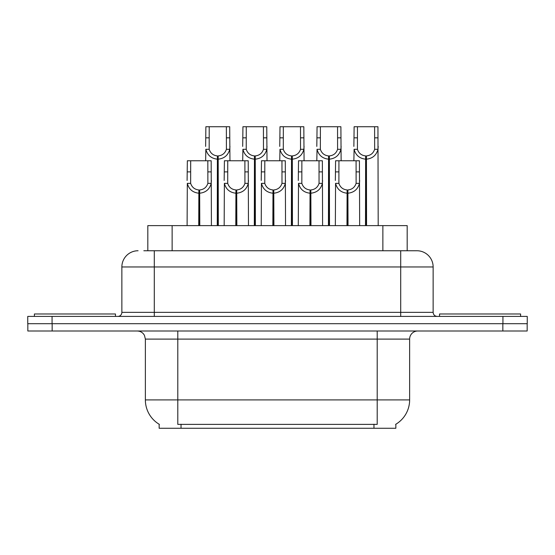 <?xml version="1.0" encoding="UTF-8"?>
<svg xmlns="http://www.w3.org/2000/svg" width="555" height="555" viewBox="0 0 555 555"><rect width="100%" height="100%" fill="white"/><g stroke="black" fill="none" stroke-linecap="round" stroke-linejoin="round"><path stroke-width="0.83" d="M143.835 250.749L154.29 250.749L143.835 250.749L147.817 250.749L147.817 225.621L407.183 225.621L407.183 250.749M395.847 424.235L395.847 428.273L159.153 428.273L159.153 424.235M159.389 424.381A28.374 28.374 0 0 1 145.368 399.905L177.794 399.905L177.794 424.381L377.206 424.381L377.206 399.905L409.632 399.905L409.632 339.105A8.103 8.103 0 0 1 417.735 331.002M145.368 399.905L145.368 339.105L144.46 335.373C142.871 332.577 140.477 331.12 137.265 331.002M395.611 424.381A28.374 28.374 0 0 0 409.632 399.905M52.149 331.002L527.167 331.002L527.167 323.704L27.833 323.704L27.833 331.002L52.149 331.002L52.149 323.704M138.077 250.749A16.213 16.213 0 0 0 121.864 266.962L121.864 312.354A4.051 4.051 0 0 1 117.806 316.412M416.923 250.749A16.213 16.213 0 0 1 433.136 266.962L154.29 266.962L154.29 250.749L416.68 250.749M433.136 266.962L433.136 312.354C433.379 314.817 434.731 316.17 437.194 316.412M52.066 316.412L27.75 316.412L27.75 323.704L52.066 323.704L52.066 316.412L502.934 316.412L502.934 323.704L527.25 323.704L527.25 316.412L502.934 316.412M346.972 225.621L347.118 189.956C342.955 189.526 340.215 187.326 338.89 183.351L338.932 160.77L359.418 160.77L359.661 225.621M346.972 193.196C340.93 192.509 337.128 189.234 335.567 183.351L335.345 225.621M335.345 180.451L335.595 160.77L338.932 160.77M347.895 225.621L347.895 189.956C352.057 189.526 354.798 187.326 356.116 183.351L356.081 160.77M347.895 189.956L348.034 225.621M347.118 189.956L347.118 225.621M359.661 180.451L359.446 183.351C357.878 189.234 354.076 192.509 348.034 193.196M365.502 225.621L365.648 155.913C361.485 155.476 358.745 153.277 357.42 149.309L357.462 126.727L377.948 126.727L378.198 225.621M365.502 159.153C359.46 158.466 355.658 155.185 354.097 149.309L353.875 160.77M353.875 146.402L354.125 126.727L357.462 126.727M366.425 225.621L366.425 155.913C370.587 155.476 373.328 153.277 374.646 149.309L374.611 126.727M366.425 155.913L366.564 225.621M365.648 155.913L365.648 225.621M378.198 146.402L377.976 149.309C376.408 155.185 372.606 158.466 366.564 159.153M115.461 316.412L115.461 313.977L34.396 313.977L34.396 316.412M520.604 316.412L520.604 313.977L439.539 313.977L439.539 316.412M309.912 225.621L310.058 189.956C305.895 189.526 303.148 187.326 301.83 183.351L301.865 160.77L322.358 160.77L322.601 225.621M309.912 193.196C303.869 192.509 300.068 189.234 298.507 183.351L298.285 225.621M298.285 180.451L298.534 160.77L301.865 160.77M310.835 225.621L310.835 189.956C314.997 189.526 317.738 187.326 319.056 183.351L319.021 160.77M310.835 189.956L310.973 225.621M310.058 189.956L310.058 225.621M322.601 180.451L322.379 183.351C320.818 189.234 317.016 192.509 310.973 193.196M272.852 225.621L272.991 189.956C268.828 189.526 266.088 187.326 264.77 183.351L264.804 160.77L285.291 160.77L285.541 225.621M272.852 193.196C266.809 192.509 263.008 189.234 261.447 183.351L261.225 225.621M261.225 180.451L261.474 160.77L264.804 160.77M273.768 225.621L273.768 189.956C277.93 189.526 280.677 187.326 281.995 183.351L281.961 160.77M273.768 189.956L273.913 225.621M272.991 189.956L272.991 225.621M285.541 180.451L285.319 183.351C283.758 189.234 279.956 192.509 273.913 193.196M235.792 225.621L235.93 189.956C231.768 189.526 229.028 187.326 227.71 183.351L227.744 160.77L248.231 160.77L248.48 225.621M235.792 193.196C229.749 192.509 225.947 189.234 224.38 183.351L224.165 225.621M224.165 180.451L224.407 160.77L227.744 160.77M236.707 225.621L236.707 189.956C240.87 189.526 243.61 187.326 244.935 183.351L244.894 160.77M236.707 189.956L236.853 225.621M235.93 189.956L235.93 225.621M248.48 180.451L248.258 183.351C246.698 189.234 242.896 192.509 236.853 193.196M198.732 225.621L198.87 189.956C194.708 189.526 191.968 187.326 190.643 183.351L190.684 160.77L211.171 160.77L211.42 225.621M198.732 193.196C192.689 192.509 188.88 189.234 187.319 183.351L187.097 225.621M187.097 180.451L187.347 160.77L190.684 160.77M199.647 225.621L199.647 189.956C203.81 189.526 206.55 187.326 207.875 183.351L207.834 160.77M199.647 189.956L199.793 225.621M198.87 189.956L198.87 225.621M211.42 180.451L211.198 183.351C209.637 189.234 205.836 192.509 199.793 193.196M328.442 225.621L328.588 155.913C324.425 155.476 321.685 153.277 320.36 149.309L320.401 126.727L340.888 126.727L341.131 160.77M328.442 159.153C322.399 158.466 318.598 155.185 317.037 149.309L316.815 160.77M316.815 146.402L317.065 126.727L320.401 126.727M329.365 225.621L329.365 155.913C333.527 155.476 336.268 153.277 337.586 149.309L337.551 126.727M329.365 155.913L329.503 225.621M328.588 155.913L328.588 225.621M341.131 146.402L340.916 149.309C339.348 155.185 335.546 158.466 329.503 159.153M291.382 225.621L291.521 155.913C287.365 155.476 284.618 153.277 283.3 149.309L283.334 126.727L303.821 126.727L304.071 160.77M291.382 159.153C285.339 158.466 281.538 155.185 279.977 149.309L279.755 160.77M279.755 146.402L280.004 126.727L283.334 126.727M292.305 225.621L292.305 155.913C296.46 155.476 299.207 153.277 300.526 149.309L300.491 126.727M292.305 155.913L292.443 225.621M291.521 155.913L291.521 225.621M304.071 146.402L303.849 149.309C302.288 155.185 298.486 158.466 292.443 159.153M254.322 225.621L254.461 155.913C250.298 155.476 247.558 153.277 246.24 149.309L246.274 126.727L266.761 126.727L267.01 160.77M254.322 159.153C248.279 158.466 244.477 155.185 242.91 149.309L242.695 160.77M242.695 146.402L242.937 126.727L246.274 126.727M255.238 225.621L255.238 155.913C259.4 155.476 262.14 153.277 263.465 149.309L263.424 126.727M255.238 155.913L255.383 225.621M254.461 155.913L254.461 225.621M267.01 146.402L266.788 149.309C265.228 155.185 261.426 158.466 255.383 159.153M217.262 225.621L217.4 155.913C213.238 155.476 210.498 153.277 209.179 149.309L209.214 126.727L229.701 126.727L229.95 160.77M217.262 159.153C211.219 158.466 207.417 155.185 205.85 149.309L205.634 160.77M205.634 146.402L205.877 126.727L209.214 126.727M218.177 225.621L218.177 155.913C222.34 155.476 225.08 153.277 226.405 149.309L226.364 126.727M218.177 155.913L218.323 225.621M217.4 155.913L217.4 225.621M229.95 146.402L229.728 149.309C228.167 155.185 224.366 158.466 218.323 159.153M373.966 428.273L373.966 424.235M181.034 428.273L181.034 424.235M172.133 250.749L172.133 225.621M382.867 250.749L382.867 225.621M377.206 331.002L377.206 339.105L145.368 339.105M409.632 339.105L377.206 339.105L377.206 399.905L177.794 399.905L177.794 331.002M502.851 331.002L502.851 323.704M154.29 316.412L154.29 266.962L121.864 266.962M121.864 312.354L433.136 312.354M400.71 250.749L400.71 316.412M338.932 171.89L335.595 171.89M338.89 183.351L335.567 183.351M359.446 183.351L356.116 183.351M359.418 171.89L356.081 171.89M357.462 137.841L354.125 137.841M357.42 149.309L354.097 149.309M377.976 149.309L374.646 149.309M377.948 137.841L374.611 137.841M301.865 171.89L298.534 171.89M301.83 183.351L298.507 183.351M322.379 183.351L319.056 183.351M322.358 171.89L319.021 171.89M264.804 171.89L261.474 171.89M264.77 183.351L261.447 183.351M285.319 183.351L281.995 183.351M285.291 171.89L281.961 171.89M227.744 171.89L224.407 171.89M227.71 183.351L224.38 183.351M248.258 183.351L244.935 183.351M248.231 171.89L244.894 171.89M190.684 171.89L187.347 171.89M190.643 183.351L187.319 183.351M211.198 183.351L207.875 183.351M211.171 171.89L207.834 171.89M320.401 137.841L317.065 137.841M320.36 149.309L317.037 149.309M340.916 149.309L337.586 149.309M340.888 137.841L337.551 137.841M283.334 137.841L280.004 137.841M283.3 149.309L279.977 149.309M303.849 149.309L300.526 149.309M303.821 137.841L300.491 137.841M246.274 137.841L242.937 137.841M246.24 149.309L242.91 149.309M266.788 149.309L263.465 149.309M266.761 137.841L263.424 137.841M209.214 137.841L205.877 137.841M209.179 149.309L205.85 149.309M229.728 149.309L226.405 149.309M229.701 137.841L226.364 137.841"/></g></svg>
